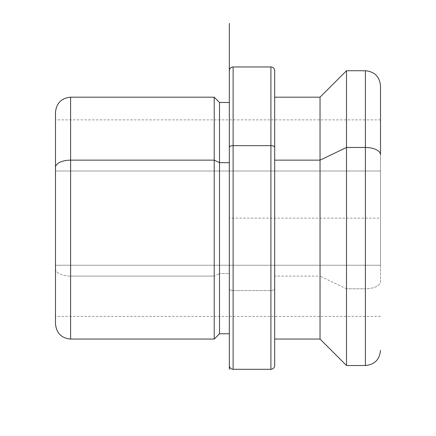 <?xml version="1.0" encoding="UTF-8"?>
<svg xmlns="http://www.w3.org/2000/svg" width="436" height="436" viewBox="0 0 436 436"><rect width="100%" height="100%" fill="white"/><g stroke="black" fill="none" stroke-linecap="round" stroke-linejoin="round"><path stroke-width="0.33" stroke-dasharray="2.18 1.64" d="M380.508 265.235L380.508 171.021L55.492 171.021L55.492 316.389L55.492 265.235L380.508 265.235L55.492 265.235L55.492 119.867L55.492 171.021L380.508 171.021L380.508 119.867L380.508 265.235M219.51 333.769L219.51 273.568L214.223 276.108L214.223 339.061L214.223 276.108L219.51 273.568L219.51 102.482L219.51 333.769M214.223 97.19L214.223 276.108L70.61 276.108L70.61 339.061L70.61 276.108L214.223 276.108L214.223 97.19M229.336 162.683L229.336 333.769L229.336 273.568L219.51 273.568L229.336 273.568L229.336 102.482L229.336 333.622L229.336 162.683M320.04 339.061L320.04 276.108L274.691 276.108L274.691 339.061L274.691 97.19L274.691 276.108L320.04 276.108L320.04 97.19L320.04 339.061M346.495 365.515L346.495 288.79L320.04 276.108L346.495 288.79L346.495 70.736L346.495 365.515M380.508 154.709L380.508 281.542A15.118 7.249 0 0 1 365.39 288.79L365.39 365.515L365.39 288.79L346.495 288.79L365.39 288.79L365.39 70.736L365.39 288.79A15.118 7.249 180 0 0 380.508 281.542L380.508 85.854M70.61 97.19L70.61 276.108L70.61 97.19M55.492 112.308L55.492 167.397M55.492 265.235L55.492 119.998L55.492 265.235M55.492 268.859A15.118 7.249 180 0 0 70.61 276.108A15.118 7.249 0 0 1 55.492 268.859M274.691 147.466L274.691 339.061M274.691 160.148L274.691 337.251L274.691 160.148M270.909 290.599L270.909 369.297L270.909 290.599A3.777 1.809 180 0 0 274.691 288.79A3.777 1.809 0 0 1 270.909 290.599L233.118 290.599L233.118 369.297L233.118 290.599L270.909 290.599L270.909 66.959L270.909 290.599M274.691 365.515L274.691 70.736M229.336 70.736L229.336 288.79A3.777 1.809 180 0 0 233.118 290.599L233.118 66.959L233.118 290.599A3.777 1.809 0 0 1 229.336 288.79L229.336 147.466M229.336 102.482L229.336 218.125L380.508 218.125M229.336 218.125L229.336 365.515M380.508 316.389L55.492 316.389M380.508 119.867L55.492 119.867"/><path stroke-width="0.65" d="M214.223 160.148L219.51 162.683L219.51 333.769L219.51 162.683L214.223 160.148L214.223 97.19L214.223 339.061L214.223 160.148L70.61 160.148L214.223 160.148M274.691 97.19L320.04 97.19L346.495 70.736L365.39 70.736C374.573 71.629 379.609 76.671 380.508 85.854L380.508 154.709A15.118 7.249 180 0 0 365.39 147.466L365.39 70.736L365.39 147.466L346.495 147.466L365.39 147.466L365.39 365.515L346.495 365.515L346.495 70.736L346.495 147.466L320.04 160.148L346.495 147.466L346.495 365.515L320.04 339.061L320.04 97.19L320.04 160.148L274.691 160.148L320.04 160.148L320.04 339.061L274.691 339.061L274.691 365.428L274.691 147.466L274.691 365.515C274.462 367.815 273.203 369.074 270.909 369.297L270.909 145.651L270.909 369.297L233.118 369.297L233.118 145.651L233.118 369.297C230.824 369.074 229.559 367.81 229.336 365.515L229.336 23.397L229.336 102.482L219.51 102.482L219.51 162.683L229.336 162.683L219.51 162.683L219.51 102.482L214.223 97.19L70.61 97.19L70.61 160.148L70.61 97.19C61.427 98.089 56.391 103.125 55.492 112.308L55.492 167.397A15.118 7.249 0 0 1 70.61 160.148A15.118 7.249 180 0 0 55.492 167.397L55.492 323.943C56.473 333.213 61.514 338.249 70.61 339.061L70.61 160.148L70.61 339.061L214.223 339.061L219.51 333.769L229.336 333.769L229.336 365.025L229.336 147.466L229.336 333.769M380.508 350.402C379.609 359.58 374.573 364.621 365.39 365.515L365.39 147.466A15.118 7.249 0 0 1 380.508 154.709M270.909 145.651A3.777 1.809 0 0 1 274.691 147.466A3.777 1.809 180 0 0 270.909 145.651L270.909 66.959L270.909 145.651L233.118 145.651L270.909 145.651M229.336 147.466L229.336 70.736C229.559 68.441 230.824 67.182 233.118 66.959L233.118 145.651A3.777 1.809 180 0 0 229.336 147.466A3.777 1.809 0 0 1 233.118 145.651L233.118 66.959L270.909 66.959C273.203 67.182 274.462 68.441 274.691 70.736L274.691 147.466M229.336 218.125L229.336 369.297"/></g></svg>
